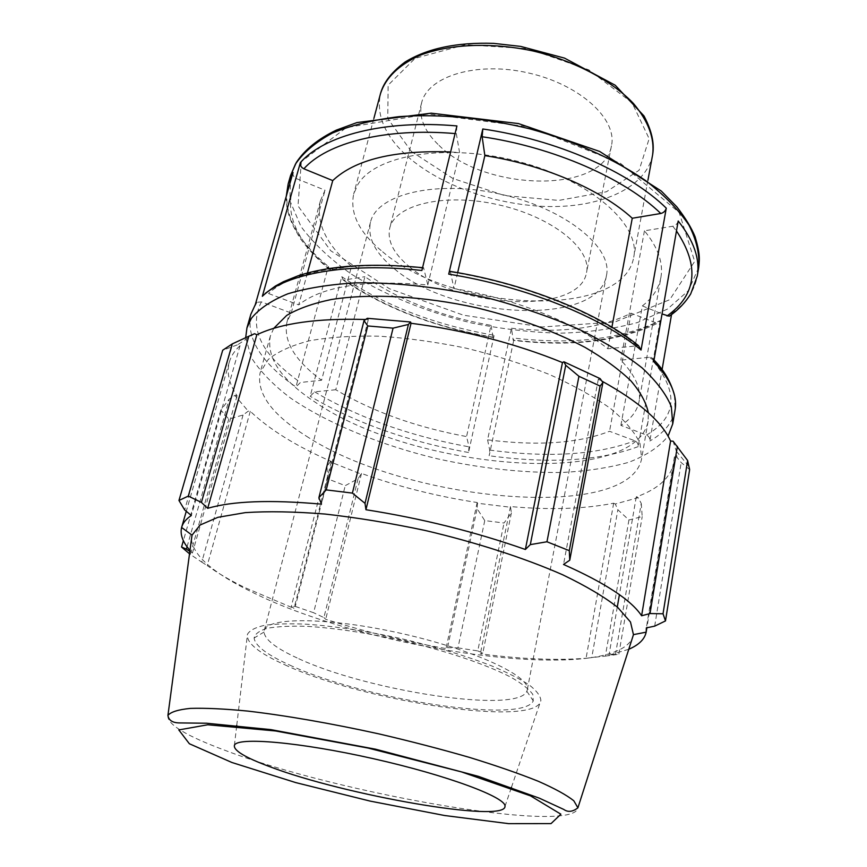 <?xml version="1.0" encoding="UTF-8"?>
<svg xmlns="http://www.w3.org/2000/svg" width="867" height="867" viewBox="0 0 867 867"><rect width="100%" height="100%" fill="white"/><g stroke="black" fill="none" stroke-linecap="round" stroke-linejoin="round"><path stroke-width="0.65" stroke-dasharray="4.33 3.25" d="M439.027 145.374C484.729 191.509 603.735 194.165 611.463 145.797C617.532 119.213 579.936 84.381 528.133 72.882C476.395 61.048 427.496 76.383 421.579 103C418.555 117.338 424.364 131.459 439.027 145.374M382.629 251.788C452.314 312.087 622.983 320.411 633.723 257.206C640.811 225.171 591.749 180.835 519.506 161.793C447.383 142.459 374.652 154.857 357.681 184.812L353.682 194.089C349.672 213.542 359.328 232.768 382.629 251.788M293.057 172.511C292.613 175.199 293.75 177.236 296.481 178.635L325.027 190.209L320.454 200.7C315.729 222.7 326.068 244.57 351.471 266.31L321.592 380.234L300.416 382.477L295.929 386.985C261.119 362.558 246.087 338.336 250.834 314.298L256.903 302.334M351.471 266.31L330.587 269.778L329.536 269.735L328.311 266.44L295.929 386.985M245.697 337.675L251.419 357.746C260.176 371.488 273.224 384.926 290.575 398.083C328.181 423.79 381.112 445.27 437.401 458.795C480.491 468.278 521.815 472.851 561.372 472.493C586.493 471.225 608.883 467.844 628.575 462.349C646.24 455.63 659.397 446.895 668.056 436.123M620.902 425.383L642.371 305.899C652.623 297.934 658.801 288.44 660.903 277.418L639.098 401.356C637.256 410.85 631.198 418.869 620.902 425.383L646.522 435.05C648.96 436.242 650.077 438.225 649.871 440.989L662.074 369.678M671.513 314.602L671.697 313.486L671.199 314.829M660.101 320.617L638.166 446.635C638.372 443.915 637.267 441.953 634.861 440.772L609.544 431.289C578.419 443.351 537.757 446.202 487.579 439.829L511.476 328.246L513.221 340.384C571.277 347.114 619.32 341.446 657.338 323.38L660.101 320.617C621.91 339.095 573.282 344.925 514.207 338.119L513.221 340.384M487.579 439.829L489.692 450.092L489.172 455.749L514.207 338.119M491.025 325.363L493.117 337.512L494.157 335.269L468.538 452.509L469.036 446.852L466.565 436.567C416.193 427.258 372.604 411.641 335.767 389.738L364.909 276.692C399.99 300.47 442.029 316.693 491.025 325.363L466.565 436.567M335.767 389.738L314.634 391.851L310.18 396.295L341.782 276.681L343.115 279.987L344.08 280.008L364.909 276.692M456.931 125.932L456.335 133.681L459.575 152.581L450.612 151.963M660.903 277.418C663.483 262.939 657.999 247.398 644.441 230.795L672.781 226.254C675.631 225.539 677.441 223.784 678.2 220.998M511.476 328.246C560.396 333.492 600.257 328.474 631.078 313.204L657.338 323.38M320.454 200.7L286.988 322.004L291.214 313.02L261.433 301.868L256.903 302.345L255.299 304.62M286.988 322.004C283.151 341.034 294.693 360.444 321.592 380.234M307.438 272.986L298.692 304.891C322.21 286.208 365.256 279.564 427.821 284.961L423.605 267.795C423.107 267.123 422.532 268.022 421.882 270.493M262.333 296.297L265.324 293.349L268.553 293.523L298.692 304.891M457.657 272.661L453.961 288.548C514.575 298.541 575.038 322.676 607.865 348.74L638.524 345.705M450.331 271.425L453.961 288.548M653.751 361.615L651.453 357.367L649.838 357.226L620.794 360.141C635.229 375.129 641.342 388.871 639.098 401.356M291.214 313.02L325.027 190.209M427.821 284.961L459.575 152.581M607.865 348.74L611.896 327.195M644.441 230.795L620.794 360.141M642.371 305.899L662.041 313.941M631.078 313.204L609.544 431.289M273.744 328.344L270.341 336.06C266.299 357.854 281.233 379.887 315.154 402.169C412.605 469.621 635.088 489.226 648.104 421.199L648.343 412.768M641.255 503.424L642.209 516.569L628.933 519.994L617.857 509.731L615.299 503.987L638.166 497.691L641.255 503.424L615.494 654.357L618.821 654.282L642.209 516.569M615.299 503.987L613.652 503.218C584.044 509.005 549.645 510.11 510.468 506.545L511.411 512.841L504.03 523.007L484.751 520.601L477.132 508.647L477.446 503.239L511.053 507.314M477.446 503.239L477.175 502.513C437.196 496.412 398.636 486.734 361.496 473.447L358.049 478.757L345.229 485.661L327.704 478.833L326.978 466.522L330.229 461.851L360.672 473.902M330.229 461.851L331.357 461.504C296.698 446.462 269.68 429.729 250.281 411.294L248.255 411.153L243.053 415.033L228.79 419.043L220.847 410.124L229.246 399.069L234.859 395.428L248.255 411.153M234.859 395.428L237.07 395.742C229.072 383.94 226.493 372.712 229.321 362.059C231.012 356.164 234.589 350.702 240.051 345.651L237.677 344.752L222.711 350.214M254.605 333.697L237.677 344.752M365.614 319.5L368.291 319.609L367.294 318.297M600.159 378.641L598.328 379.204L601.926 381.133M689.633 469.589L681.191 462.566L676.921 457.245L676.303 451.154L673.106 441.216M676.921 457.245L674.407 456.898L674.017 462.274C670.863 477.468 658.281 489.031 636.248 496.954L638.166 497.691M306.257 436.079C405.257 501.386 629.149 523.039 641.645 458.643L639.976 443.319C634.774 432.21 625.053 420.679 610.802 408.704C594.025 396.739 573.499 385.306 549.234 374.414C523.256 364.129 495.545 355.383 466.099 348.155C436.394 342.053 407.609 338.065 379.724 336.212C353.14 335.637 329.688 337.165 309.4 340.785C291.399 345.478 277.668 351.731 268.196 359.534L260.122 372.658C256.415 393.336 271.794 414.469 306.257 436.079M613.652 503.218L586.07 658.27L591.76 657.587L617.857 509.731M628.933 519.994L605.361 656.102L591.76 657.587M654.693 626.126L681.191 462.566M674.407 456.898L646.359 627.892M598.328 379.204L563.517 564.45M187.066 546.763L229.246 399.069M237.07 395.742L192.431 553.048L189.84 551.369M220.847 410.124L183.37 540.683M331.357 461.504L294.032 608.417L291.334 606.38L326.978 466.522M327.704 478.833L295.311 606.423L291.334 606.38M477.175 502.513L445.996 648.581L447.513 647.671L477.132 508.647M484.751 520.601L457.96 647.898L447.513 647.671M289.697 665.065C362.709 699.225 522.66 724.422 533.27 700.904L532.782 694.348C529.13 689.222 521.869 683.532 510.999 677.268C486.452 664.458 445.204 650.488 400.294 640.16C365.776 632.693 334.803 628.098 307.362 626.353C290.878 625.833 277.592 626.462 267.491 628.239C259.45 630.612 254.985 633.864 254.107 637.993C255.104 645.763 266.96 654.791 289.697 665.065M297.121 657.955C275.771 648.137 264.749 639.51 264.045 632.054L264.229 630.645C266.375 616.892 328.875 617.044 401.779 633.549C474.715 649.914 531.233 676.585 527.266 689.926L526.833 691.27C517.556 714.235 365.787 690.696 297.121 657.955M284.864 664.805C363.707 701.685 537.529 728.009 540.867 700.417C540.542 695.995 536.727 690.88 529.423 685.093C520.102 679.002 507.585 672.629 491.871 665.975C465.612 655.745 435.212 646.587 400.662 638.491C365.982 630.981 334.597 626.212 306.485 624.197C289.437 623.46 275.392 623.85 264.359 625.356C255.277 627.459 249.642 630.439 247.453 634.297C246.12 642.794 258.594 652.959 284.864 664.805M394.452 268.868C453.018 319.262 598.122 326.902 606.477 275.424C612.958 247.539 565.577 208.665 500.779 194.23C436.058 179.48 376.581 194.273 370.48 222.245C367.315 237.775 375.303 253.327 394.452 268.868M243.053 415.033L201.762 562.119L190.317 554.403L228.79 419.043M250.281 411.294L207.224 565.577C217.541 573 230.102 580.337 244.906 587.598L294.032 608.417M201.762 562.119L207.224 565.577M191.423 539.48C193.428 555.79 213.423 573.228 251.408 591.793C366.134 650.022 607.063 684.973 632.141 638.806M295.311 606.423L313.616 612.731L345.229 485.661M358.049 478.757L323.911 617.575L313.616 612.731M323.911 617.575L325.71 619.298C364.606 631.631 404.705 641.396 445.996 648.581M457.96 647.898L477.771 650.9L504.03 523.007M511.411 512.841L482.811 653.035L477.771 650.9M482.811 653.035L480.351 653.805C520.699 659.083 555.942 660.567 586.07 658.27M605.361 656.102L618.821 654.282M615.494 654.357L608.992 655.149L628.781 649.264M189.971 550.382L192.431 553.048M189.515 553.785L190.317 554.403M231.597 347.515L184.66 509.948M240.051 345.651L191.336 515.507M368.291 319.609L321.451 504.139M636.248 496.954L619.417 594.654M617.282 607.03L608.992 655.149M510.468 506.545L480.351 653.805M361.496 473.447L325.71 619.298M409.202 266.494C457.733 308.955 579.871 315.295 586.526 272.552C592.02 249.111 552.236 216.75 498.406 204.775C444.652 192.507 394.821 204.666 389.727 228.205C387.159 240.885 393.651 253.652 409.202 266.494M411.392 151.497L452.964 178.504L504.843 195.628L558.836 200.407L606.434 191.77L639.087 170.268L649.155 138.698L631.989 102.609L588.801 69.859L528.382 48.725L465.395 44.705L415.152 58.295L388.134 85.172L387.755 118.53L411.392 151.497M652.623 154.792C646.24 187.261 602.413 207.061 550.372 206.552C498.2 205.988 440.599 186.058 407.024 155.984C384.796 135.729 375.964 114.888 380.537 93.473M288.169 183.912C282.165 211.981 295.549 239.487 328.311 266.44M330.587 269.778C293.545 239.162 282.176 208.784 296.481 178.635M698.694 267.535L688.485 290.586L667.406 309.107L637.527 322.524C614.031 328.886 588.151 332.44 559.898 333.188C530.907 332.386 501.527 328.983 471.767 323.001C426.737 312.087 386.747 295.885 351.774 274.395C330.522 259.482 313.594 243.529 300.99 226.536L289.892 200.754L290.564 175.557M671.697 313.486C686.003 303.331 694.532 290.868 697.274 276.107M674.504 395.482L675.068 409.907C672.673 422.489 664.274 432.85 649.871 440.989M638.166 446.635C599.52 460.908 549.851 463.943 489.172 455.749M341.782 276.681C384.395 305.542 435.191 325.071 494.157 335.269M468.538 452.509C407.848 441.455 355.058 422.728 310.18 396.295M455.077 133.572L456.335 133.681M672.781 226.254L676.466 230.969M655.485 323.098C618.312 341.034 570.865 346.681 513.134 340.059M493.02 337.187C435.353 327.184 385.707 308.121 344.08 280.008M261.433 301.868C248.2 327.693 261.195 354.56 300.416 382.477M423.768 268.25C350.777 260.176 291.225 271.534 268.553 293.523M637.126 345.63C598.978 313.778 524.708 283.661 450.472 271.87M646.522 435.05C677.929 416.659 679.034 390.724 649.838 357.226M489.692 450.092C548.898 457.993 597.287 454.882 634.861 440.772M314.634 391.851C358.32 417.731 409.788 436.068 469.036 446.852M301.369 161.576L297.977 205.912L330.717 250.736L389.521 288.776L463.542 315.22L542.211 326.967L614.822 322.036L669.736 299.689L694.673 261.411L679.197 212.545L620.404 163.289L528.859 126.853L428.417 114.021L346.432 127.547L301.369 161.576M167.927 715.416C166.746 724.194 186.069 735.942 225.886 750.659C338.737 793.619 574.355 834.91 577.91 807.806M373.883 118.4L353.682 194.089M647.942 180.163L633.723 257.206M286.262 196.289C286.37 207.484 287.335 208.622 288.928 215.33L292.331 224.434L299.581 237.558C307.612 248.699 317.593 259.417 329.536 269.735M343.115 279.987C385.132 308.284 435.136 327.455 493.117 337.512M423.605 267.784L422.565 267.675M651.453 357.367L654.032 360.043M676.303 451.154L689.276 466.912M264.045 632.054L254.107 637.993M526.833 691.27L533.27 700.904M370.48 222.245L264.229 630.645M606.477 275.424L527.266 689.926M229.321 362.059L186.275 511.292M674.017 462.274L646.88 627.773M421.579 103L389.727 228.205M611.463 145.797L586.526 272.552M270.341 336.06L260.122 372.658M648.104 421.199L641.645 458.643M504.995 806.408L511.151 788.19M511.454 787.323L540.867 700.417M234.393 745.425L236.637 726.329M236.745 725.408L247.453 634.297"/><path stroke-width="1.3" d="M668.056 436.123L672.759 423.833L671.296 406.59C666.203 394.171 656.503 381.307 642.187 367.966C625.248 354.614 604.321 341.793 579.405 329.503C552.582 317.831 523.614 307.72 492.499 299.191C445.183 287.822 397.541 282.198 355.947 282.87C329.579 284.419 306.885 288.061 287.844 293.805C271.263 300.578 259.103 308.771 251.365 318.373L246.943 327.878L245.697 337.675M246.943 327.878L250.834 314.298L255.299 304.62L293.057 172.511L288.169 183.912L286.262 196.289M300.394 162.573L262.333 296.297C285.319 273.755 346.562 262.083 421.882 270.493L456.931 125.932C384.254 119.483 324.074 135.512 300.394 162.573C299.939 165.294 301.098 167.374 303.862 168.794L332.744 180.585L307.438 272.986M484.859 155.626L482.15 136.748L482.8 128.977L448.716 274.145C449.344 271.653 449.886 270.742 450.331 271.425C525.109 283.303 599.769 313.572 638.524 345.705L641.049 350.03L666.279 208.156C665.498 210.963 663.667 212.74 660.795 213.488L632.26 218.246C601.21 189.721 543.392 164.611 484.859 155.626L457.657 272.661M288.169 183.912L290.564 175.557L295.484 164.036C303.634 152.234 315.978 141.895 332.495 133.03C351.319 125.26 373.536 119.798 399.134 116.633C439.406 113.729 485.087 117.923 530.149 128.923C574.669 141.256 614.822 159.365 645.655 180.618C664.36 195.173 678.785 209.987 688.929 225.073C696.494 239.975 699.756 254.129 698.694 267.535L697.274 276.107C700.189 259.06 693.828 240.69 678.2 220.998L653.751 361.615C670.473 379.247 677.582 395.352 675.068 409.907L672.759 423.833M662.074 369.678L671.513 314.602M671.199 314.829L669.27 316.206L662.041 313.941M611.896 327.195L632.26 218.246M450.612 151.963C394.333 150.002 355.037 159.539 332.744 180.585M648.343 412.768C646.24 402.602 640.388 391.917 630.764 380.711C618.973 369.385 603.714 358.255 584.976 347.342C553.98 331.086 518.13 317.961 477.414 307.969C423.757 296.08 370.404 293.241 331.335 299.516C313.063 303.342 298.183 308.641 286.728 315.382L273.744 328.344M232.291 343.896L188.302 496.087L178.96 500.465L222.711 350.214L232.291 343.896L248.796 336.266L254.605 333.697L256.838 334.76C281.244 323.185 317.506 318.102 365.614 319.5M410.579 321.993L367.294 318.297L364.021 320.638L367.771 325.949L393.065 328.149L408.411 324.453L410.579 321.993L411.045 323.272C464.777 330.305 515.247 343.397 562.466 362.558L563.886 361.788L565.728 365.256L578.939 376.289L600.094 386.064L602.912 382.499L600.159 378.641L563.886 361.788M601.926 381.133C638.892 401.605 661.781 421.568 670.581 441.032L673.106 441.216L687.618 460.507L689.633 469.589L665.488 620.924L654.693 626.126L646.359 627.892L646.153 632.162C644.68 639.217 638.892 644.918 628.781 649.264M677.398 446.288L650.012 613.554L641.613 615.765C631.198 600.062 605.166 582.96 563.517 564.45L569.76 560.201L602.912 382.499M600.094 386.064L569.294 550.664L569.76 560.201M411.045 323.272L365.939 509.72L365.018 503.348L408.411 324.453M393.065 328.149L352.403 493.106L365.018 503.348M256.838 334.76L207.69 508.344L201.415 502.405L248.796 336.266M188.302 496.087L201.415 502.405M189.84 551.369L186.383 549.125L187.066 546.763M183.37 540.683L181.55 547.023L186.383 549.125M632.141 638.806L633.452 634.633L630.493 622.007L617.737 607.42C604.364 596.886 586.049 586.027 562.781 574.832C524.763 558.12 476.568 542.504 425.014 530.431C390.475 523.126 357.182 517.664 325.125 514.055C294.682 511.606 268.066 511.129 245.285 512.625L217.899 517.317L200.114 525.023L192.04 535.156L191.423 539.48M665.488 620.924L663.027 613.782L687.618 460.507M650.012 613.554L663.027 613.782M569.294 550.664L546.958 541.767L578.939 376.289M565.728 365.256L530.311 544.628L546.958 541.767M530.311 544.628L525.369 549.483C475.235 531.85 422.088 518.585 365.939 509.72M352.403 493.106L326.209 489.898L367.771 325.949M364.021 320.638L318.904 497.615L326.209 489.898M318.904 497.615L321.451 504.139C270.287 499.62 232.367 501.028 207.69 508.344M186.275 511.292L181.691 527.19C182.926 522.855 186.134 518.965 191.336 515.507L184.66 509.948L178.96 500.465M181.691 527.19L181.615 527.472C179.924 534.473 182.709 542.113 189.971 550.382M181.55 547.023L189.515 553.785M562.466 362.558L525.369 549.483M670.581 441.032L641.613 615.765M619.417 594.654L617.282 607.03M269.908 766.742C344.08 795.093 505.168 823.487 504.995 806.408C506.783 797.618 447.805 775.412 373.569 758.733C299.343 741.957 236.55 736.722 234.393 745.425C233.461 750.497 245.296 757.606 269.908 766.742M652.623 154.792C654.108 145.938 653.393 133.778 643.997 115.95L615.223 85.226L564.525 58.111L520.677 46.406L493.54 43.35C456.725 42.169 427.203 48.411 404.997 62.077C388.936 74.096 383.008 84.771 380.537 93.473C385.696 77.683 398.809 64.971 419.877 55.347C449.399 43.979 491.275 42.093 533.064 50.98C574.626 60.874 611.647 80.533 633.441 103.476C648.343 121.207 654.737 138.308 652.623 154.792L647.942 180.163M666.279 208.156C629.529 172.067 556.527 139.652 482.8 128.977M448.716 274.145C525.304 286.283 601.991 317.355 641.049 350.03M303.862 168.794C327.032 142.86 385.002 127.568 455.077 133.572M482.15 136.748C553.796 147.227 624.749 178.559 660.795 213.488M676.466 230.969C699.842 266.245 696.7 294.585 667.048 315.989M167.927 715.416C168.718 720.249 172.435 722.753 179.068 722.915L206.595 723.23L270.97 729.635L375.53 749.186L478.346 776.333L539.404 798.193L563.734 809.42C567.907 812.433 572.632 811.891 577.91 807.806L573.802 800.772C566.725 795.115 554.923 788.623 538.385 781.308C519.225 773.624 496.238 765.659 469.437 757.39C440.935 749.142 410.839 741.328 379.15 733.948C331.497 723.436 285.579 715.492 247.832 711.092C224.401 708.827 205.251 707.927 190.372 708.393C178.212 709.607 170.734 711.948 167.927 715.416L191.986 535.34M231.912 762.494L189.364 743.745L178.797 729.927L207.744 724.779L275.392 730.946L368.085 748.058L461.428 771.89L530.55 795.884L560.884 814.189L551.054 823.596L508.658 823.65L444.641 815.522L370.176 801.108L295.788 782.608L231.912 762.494M380.537 93.473L373.883 118.4M669.281 316.206C678.287 309.985 685.429 302.54 690.717 293.88L697.274 276.107M422.565 267.675C371.249 262.755 329.785 265.443 298.161 275.76L283.466 281.677L275.457 286.012L265.324 293.349M654.032 360.043C664.133 370.252 670.96 382.065 674.504 395.482M290.564 175.557L296.286 162.562C304.707 149.72 318.081 138.893 336.418 130.083L356.955 122.572L431.213 113.176L518.433 123.569L599.65 151.443L661.261 191.022L676.856 206.877C685.472 218.007 691.573 228.021 695.15 236.919C700.027 253.359 699.691 258.843 698.694 267.535M633.452 634.633L646.153 632.162M192.04 535.156L181.615 527.472M577.91 807.806L633.419 634.817M646.88 627.773L646.208 631.87M511.151 788.19L511.454 787.323M236.637 726.329L236.745 725.408"/></g></svg>
